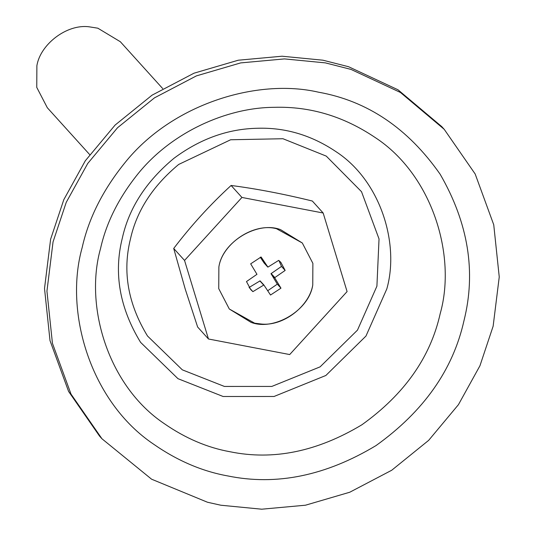<?xml version="1.0" encoding="UTF-8"?>
<svg xmlns="http://www.w3.org/2000/svg" width="536" height="536" viewBox="0 0 536 536"><rect width="100%" height="100%" fill="white"/><g stroke="black" fill="none" stroke-linecap="round" stroke-linejoin="round"><path stroke-width="0.8" d="M208.464 339L197.637 327.02L185.282 289.259L173.711 248.456C191.084 225.623 210.213 204.625 231.096 185.469C256.55 188.786 283.631 193.972 312.334 201.027L323.161 213.006L241.93 197.449L184.545 260.436L208.464 339L289.701 354.557L347.087 291.571L323.161 213.006M280.616 229.669C257.863 220.718 222.44 241.569 218.869 267.008L218.742 288.649L229.308 309.011L251.009 322.337C273.762 331.288 309.185 310.438 312.756 284.991L312.883 263.357L302.317 242.996L280.616 229.669M241.93 197.449L231.096 185.469M184.545 260.436L173.711 248.456M174.046 158.221C146.214 181.362 128.962 208.028 122.295 238.225C113.552 273.239 119.655 307.952 140.593 342.363L177.965 378.677L223.137 396.499L274.03 396.486L325.868 375.475L365.974 336.045L386.825 288.891C399.688 243.512 380.533 180.739 336.119 151.742C311.671 135.273 285.541 127.441 257.729 128.258C228.102 128.794 200.209 138.784 174.046 158.221M350.986 69.405L325.372 62.88L284.462 58.906L240.704 62.9L196.444 75.871L154.462 97.86L117.525 127.749L87.743 163.453L66.23 202.367L53.044 241.91L46.94 291.162L52.441 343.321L71.013 394.107L101.967 438.783L151.581 479.197L207.472 502.239L220.812 505.22L261.722 509.2L305.48 505.207L349.747 492.236L391.722 470.246L428.659 440.358L458.448 404.653L479.955 365.74L493.14 326.196L499.244 276.945L493.743 224.785L475.177 173.999L444.217 129.323L400.432 92.467L350.986 69.405M444.217 129.323L441.791 126.637L398.007 89.787L348.554 66.719L322.947 60.2L282.036 56.22L238.279 60.213L194.012 73.191L152.036 95.18L115.099 125.069L85.311 160.773L63.804 199.68L50.619 239.224L44.515 288.475L50.016 340.641L68.588 391.427L99.542 436.096L101.967 438.783M162.689 88.567L120.332 41.728L97.827 28.187L89.07 26.8C66.652 23.832 40.22 44.522 36.883 65.74L36.756 87.381L47.322 107.743L89.673 154.582M312.756 284.991C309.426 306.21 282.988 326.9 260.576 323.938L254.66 323.188L229.308 309.011L218.742 288.649L218.869 267.008C222.279 243.451 253.823 222.447 276.556 228.745L302.317 242.996L312.883 263.357L312.756 284.991M249.086 287.47L260.074 280.871L263.88 284.985L270.533 295.021L280.958 288.167L274.66 277.695L285.152 270.439L280.871 262.385L278.727 260.362L267.913 267.109L261.092 256.985L250.667 263.839L256.965 274.311L246.48 281.561L250.754 289.621L252.898 291.644L263.88 284.985M267.745 267.022L264.107 262.995L260.288 257.233M267.699 290.747L277.32 284.14L271.022 273.668L281.507 266.419L278.908 260.509M260.074 280.871L263.712 284.891M259.88 280.891L263.518 284.918M249.26 287.618L252.898 291.644M281.507 266.419L285.152 270.439M271.115 273.501L274.76 277.527M271.022 273.668L274.66 277.695M271.035 273.863L274.673 277.889M277.32 284.14L280.958 288.167M440.21 313.58C456.726 255.317 432.13 174.709 375.106 137.484C343.71 116.332 310.156 106.282 274.452 107.321C226.159 107.448 171.178 132.727 138.087 173.711C118.865 197.623 106.349 222.561 100.547 248.523C84.246 306.264 108.084 386.027 164.244 423.621C185.356 438.274 207.285 447.647 230.024 451.748C273.233 460.638 317.205 451.64 361.934 424.753C404.405 394.315 430.495 357.257 440.21 313.58M376.909 286.184L379.032 238.935L361.519 191.694L326.263 156.11L282.961 138.73L230.627 139.762L178.676 164.452C152.74 186.005 136.667 210.849 130.456 238.982C122.315 271.605 127.997 303.945 147.501 336.005L182.32 369.84L224.403 386.443L271.819 386.429L320.113 366.852L357.478 330.122L376.909 286.184M153.792 444.31C177.523 460.779 202.173 471.318 227.733 475.928C276.301 485.918 325.727 475.8 376.011 445.584C423.742 411.367 453.074 369.713 463.995 320.615C476.223 271.772 468.276 222.976 440.15 174.234C407.896 128.204 367.328 100.855 318.451 92.179C257.24 77.995 171.453 103.991 124.392 163.4C102.778 190.28 88.715 218.306 82.189 247.491C63.871 312.394 90.664 402.054 153.792 444.31"/></g></svg>
